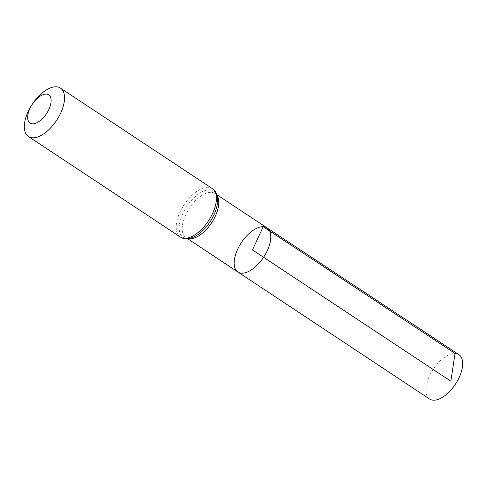 <?xml version="1.0" encoding="UTF-8"?>
<svg xmlns="http://www.w3.org/2000/svg" width="487" height="487" viewBox="0 0 487 487"><rect width="100%" height="100%" fill="white"/><g stroke="black" fill="none" stroke-linecap="round" stroke-linejoin="round"><path stroke-width="0.37" stroke-dasharray="2.44 1.83" d="M237.875 271.996A26.444 13.301 123.5 0 1 239.354 245.923A26.444 13.301 123.5 0 1 263.211 226.711A26.444 13.301 123.5 0 1 267.059 227.886M429.558 399.011A26.608 13.38 123.5 0 1 431.05 372.774A26.608 13.38 123.5 0 1 455.047 353.446A26.608 13.38 123.5 0 1 458.918 354.633M188.518 238.612A26.401 13.283 123.5 0 1 185.912 237.571A26.401 13.283 123.5 0 1 187.392 211.535A26.401 13.283 123.5 0 1 211.206 192.353A26.401 13.283 123.5 0 1 215.053 193.528A26.401 13.283 123.5 0 1 217.025 195.518M180.287 236.986A29.025 14.598 123.5 0 1 181.901 208.369A29.025 14.598 123.5 0 1 208.083 187.282A29.025 14.598 123.5 0 1 212.314 188.579M187.641 238.709L185.912 237.571C185.657 238.575 192.134 238.441 194.581 236.603A27.71 13.94 123.5 0 1 180.799 218.687A27.71 13.94 123.5 0 1 209.647 189.814A27.71 13.94 123.5 0 1 217.555 201.886C218.286 198.909 215.881 192.901 215.053 193.528L216.776 194.666"/><path stroke-width="0.73" d="M267.059 227.886A26.444 13.301 123.5 0 1 263.564 257.288A26.444 13.301 123.5 0 1 237.875 271.996A26.444 13.301 123.5 0 1 239.354 245.923A26.444 13.301 123.5 0 1 263.211 226.711A26.444 13.301 123.5 0 1 267.059 227.886A26.444 13.301 123.5 0 1 263.564 257.288A26.444 13.301 123.5 0 1 237.875 271.996L429.558 399.011A26.608 13.38 123.5 0 0 433.442 400.198A26.608 13.38 123.5 0 0 457.445 380.864A26.608 13.38 123.5 0 0 458.918 354.633L216.776 194.666M46.271 94.094A16.929 8.516 123.5 0 1 44.195 116.746A16.929 8.516 123.5 0 1 27.722 116.07A16.929 8.516 123.5 0 1 46.271 94.094M56.212 86.802A29.025 14.598 123.5 0 1 60.443 88.098A29.025 14.598 123.5 0 1 56.608 120.356A29.025 14.598 123.5 0 1 28.416 136.506A29.025 14.598 123.5 0 1 30.03 107.889A29.025 14.598 123.5 0 1 56.212 86.802M450.834 381.181L252.473 249.947L263.211 226.711L455.047 353.446L450.834 381.181M217.025 195.518A26.401 13.283 123.5 0 1 211.565 222.882A26.401 13.283 123.5 0 1 188.518 238.612M212.314 188.579A29.025 14.598 123.5 0 1 208.479 220.836A29.025 14.598 123.5 0 1 180.287 236.986C183.903 239.47 188.67 239.342 194.581 236.603A27.71 13.94 123.5 0 0 217.555 201.886C217.762 195.366 216.015 190.934 212.314 188.579L60.443 88.098M187.641 238.709L237.875 271.996M28.416 136.506L180.287 236.986"/></g></svg>
